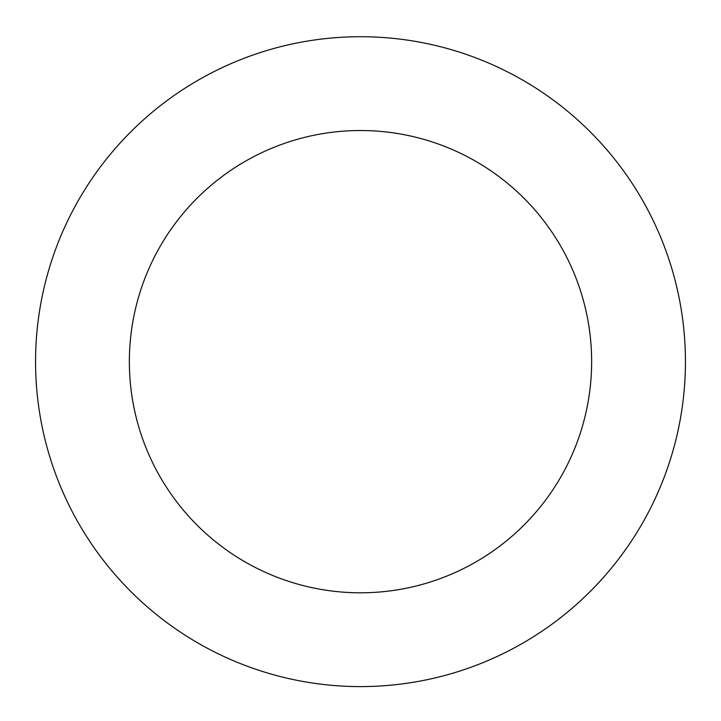 <?xml version="1.0" encoding="UTF-8"?>
<svg xmlns="http://www.w3.org/2000/svg" width="721" height="721" viewBox="0 0 721 721"><rect width="100%" height="100%" fill="white"/><g stroke="black" fill="none" stroke-linecap="round" stroke-linejoin="round"><path stroke-width="1.08" d="M36.05 379.453A324.937 324.937 0 0 0 538.127 633.75A324.937 324.937 0 0 0 507.323 71.785A324.937 324.937 0 0 0 36.05 379.453M129.708 374.316A231.135 231.135 0 0 0 486.855 555.206A231.135 231.135 0 0 0 464.937 155.466A231.135 231.135 0 0 0 129.708 374.316"/></g></svg>
